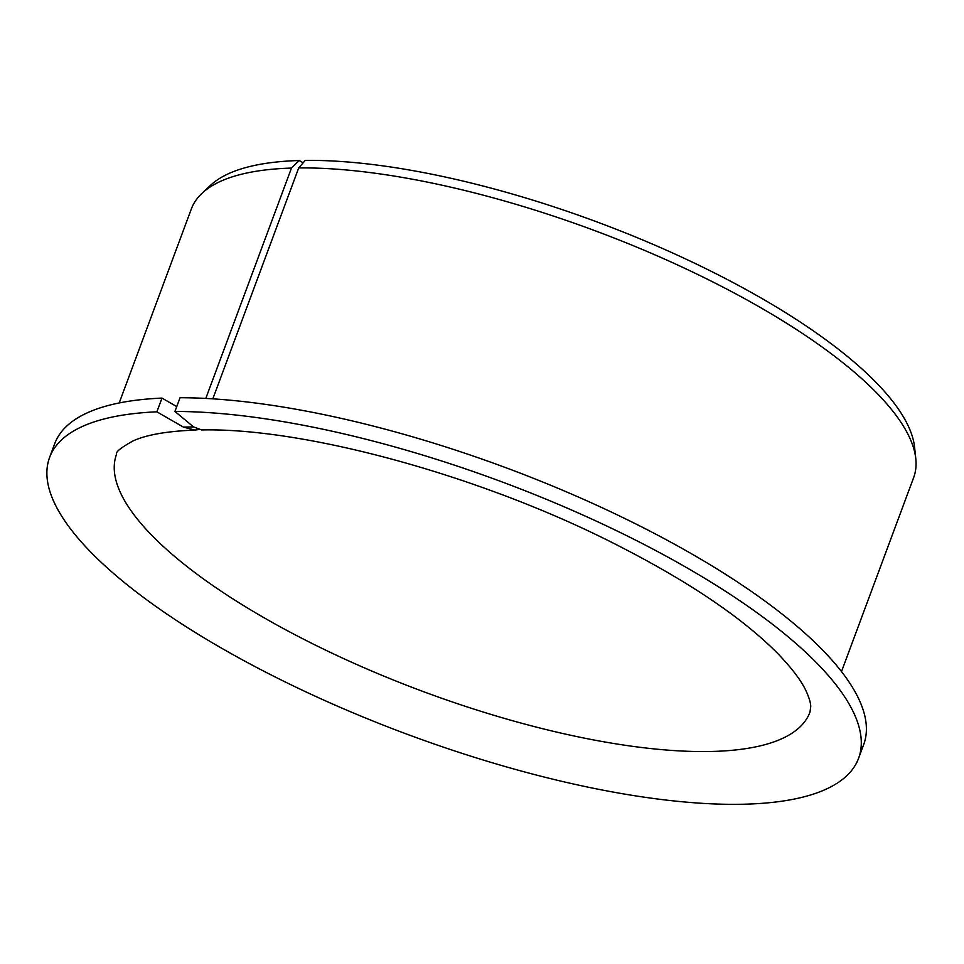 <?xml version="1.0" encoding="UTF-8"?>
<svg xmlns="http://www.w3.org/2000/svg" width="964" height="964" viewBox="0 0 964 964"><rect width="100%" height="100%" fill="white"/><g stroke="black" fill="none" stroke-linecap="round" stroke-linejoin="round"><path stroke-width="1.45" d="M194.836 430.077C167.097 431.197 146.54 434.788 133.165 440.861C120.886 447.658 115.355 452.116 116.56 454.249A369.911 115.535 20.4 0 0 423.003 691.477A369.911 115.535 20.4 0 0 809.977 712.131L810.724 706.624C810.772 703.142 809.254 697.984 806.157 691.152C801.072 680.174 791.022 667.052 776.02 651.784C739.846 615.888 685.524 579.629 613.068 543.021C479.241 475.168 303.925 427.606 201.621 429.944L193.535 426.895L183.413 427.1L194.836 430.077L198.68 429.583M174.942 411.447A431.559 134.791 20.4 0 1 636.891 540.78A431.559 134.791 20.4 0 1 858.575 758.319L863.684 744.594A431.559 134.791 20.4 0 0 642 527.055A431.559 134.791 20.4 0 0 180.051 397.722L174.942 411.447L193.535 426.895M212.827 398.843L298.707 167.929L305.227 160.41A380.141 118.729 20.4 0 1 688.826 260.449A380.141 118.729 20.4 0 1 914.595 447.296L915.8 458.731A385.323 120.343 20.4 0 1 913.643 477.614L841.5 671.583M858.575 758.319A431.559 134.791 20.4 0 1 407.097 734.231A431.559 134.791 20.4 0 1 49.598 457.454L54.695 443.741A431.559 134.791 20.4 0 1 161.988 398.096L176.749 406.591M49.598 457.454A431.559 134.791 20.4 0 1 156.879 411.821L161.988 398.096M156.879 411.821L183.413 427.1M205.802 398.433L291.465 168.073L299.202 160.53A380.141 118.729 20.4 0 0 210.417 185.413L202.03 193.282A385.323 120.343 20.4 0 1 291.465 168.073M298.707 167.929A385.323 120.343 20.4 0 1 687.332 269.51A385.323 120.343 20.4 0 1 915.8 458.731M119.199 402.964L191.33 208.983A385.323 120.343 20.4 0 1 202.03 193.282M303.142 162.808L299.202 160.53"/></g></svg>
